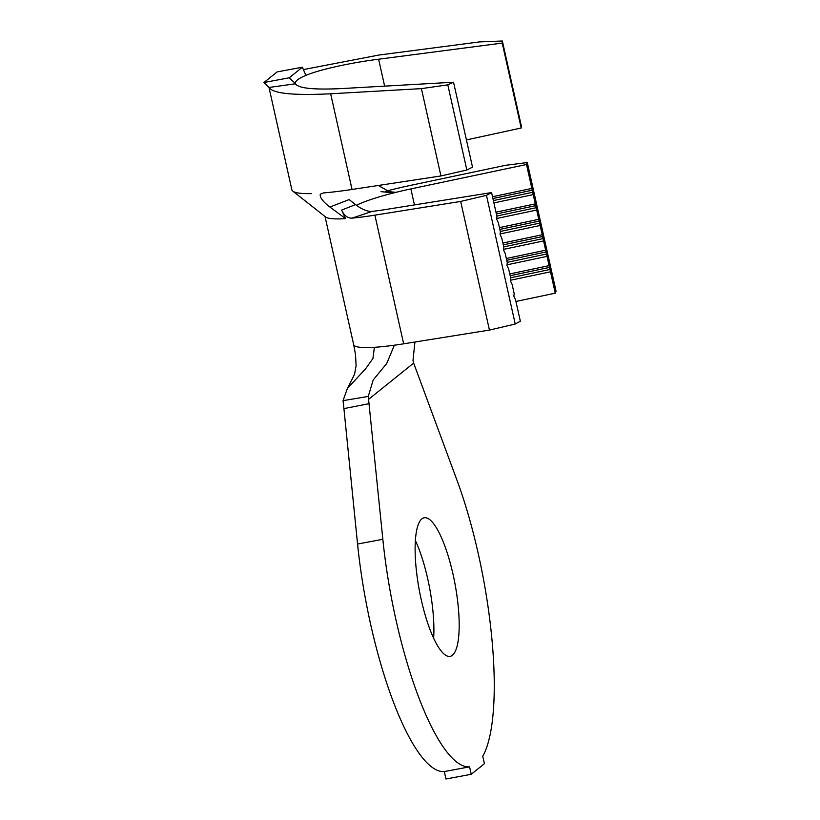 <?xml version="1.0" encoding="UTF-8"?>
<svg xmlns="http://www.w3.org/2000/svg" width="820" height="820" viewBox="0 0 820 820"><rect width="100%" height="100%" fill="white"/><g stroke="black" fill="none" stroke-linecap="round" stroke-linejoin="round"><path stroke-width="1.23" d="M453.029 574.297A70.489 18.122 79.4 0 0 424.227 517.768A70.489 18.122 79.4 0 0 421.275 599.83A70.489 18.122 79.4 0 0 450.088 656.359A70.489 18.122 79.4 0 0 453.029 574.297M433.636 638.268A70.489 18.122 79.4 0 0 427.763 579.012A70.489 18.122 79.4 0 0 415.402 540.575M370.332 211.56A57.984 7.657 -12.6 0 0 385.133 209.602L491.59 192.577L486.465 195.344L515.226 324.013L489.437 330.091L403.655 343.816A84.593 11.172 167.4 0 1 374.371 347.311L372.946 358.453L365.689 368.672L347.352 388.506L343.057 400.652L368.272 396.429L382.837 539.314A182.747 46.976 79.4 0 0 469.573 766.854L471.233 774.285L484.415 763.686L482.754 756.255A182.747 46.976 79.4 0 0 478.316 553.961A182.747 46.976 79.4 0 0 456.832 479.823L413.659 363.106L413.003 360.462L414.94 342.012M303.42 69.587L378.85 55.053L479.546 41.912L502.342 41L502.229 43.081L378.614 59.214C350.304 62.771 318.97 69.741 305.88 75.399L302.406 67.199L289.224 77.797L263.948 82.512L277.129 71.914L302.406 67.199M311.661 193.592A109.593 14.483 167.4 0 1 292.822 191.152A109.593 14.483 167.4 0 1 291.858 189.768L268.991 87.463L295.446 83.783C298.377 88.355 313.937 89.944 342.114 88.55L453.542 82.225L447.802 84.839L421.418 88.632L330.655 93.787C293.447 95.632 272.906 93.531 269.021 87.494L263.948 82.512M491.59 192.577L496.94 216.5L496.582 219.001L498.324 222.681L500.395 231.947L500.036 234.448L501.768 238.118L503.839 247.384L503.48 249.885L505.222 253.554L507.293 262.82L506.934 265.321L508.677 269.001L510.747 278.257L510.388 280.768L512.121 284.438L514.191 293.704L513.832 296.204L515.575 299.874L520.351 321.235L515.226 324.013M356.464 205.277A57.984 7.657 167.4 0 1 386.425 194.822A57.984 7.657 -12.6 0 1 410.871 188.907L414.448 204.908M492.523 196.738L531.852 188.436L526.512 164.502L410.871 188.907M493.906 202.909L533.236 194.607L535.306 203.873L495.977 212.175M496.653 218.499L536.69 210.043L538.76 219.309L499.421 227.611M500.108 233.936L540.144 225.49L542.215 234.745L502.875 243.048M503.552 249.372L543.588 240.926L545.659 250.192L506.329 258.495M507.006 264.819L547.043 256.363L549.113 265.629L509.773 273.931M385.851 191.183A84.593 11.172 167.4 0 1 412.439 184.971L505.622 165.302L527.291 162.534L526.512 164.502M486.465 195.344L460.676 201.433L374.894 215.158A84.593 11.172 167.4 0 1 352.005 218.14C347.639 218.222 344.164 215.547 341.591 210.094L355.572 204.6C361.026 208.905 366.366 211.232 371.593 211.58L352.005 218.14M369.164 403.645L343.918 408.616L357.561 544.029A182.747 46.976 79.4 0 0 444.296 771.569L445.957 779L471.233 774.285M469.573 766.854L444.296 771.569M343.918 408.616L343.057 400.652M368.272 396.429L373.172 379.998L386.702 363.526L394.369 345.199M527.291 162.534L556.052 291.192L555.263 293.16L515.934 301.463M292.822 191.152L325.642 217.003A84.593 11.172 -12.6 0 0 345.609 218.643L341.591 210.094M460.676 201.433L489.437 330.091M510.46 280.255L550.497 271.809L555.263 293.16M533.236 194.607L531.852 188.436M536.69 210.043L535.306 203.873M540.144 225.49L538.76 219.309M543.588 240.926L542.215 234.745M547.043 256.363L545.659 250.192M550.497 271.809L549.113 265.629M380.992 191.654L391.109 192.649L378.922 185.822M345.609 218.643L329.896 207.05L349.135 199.578L355.572 204.6M329.896 207.05C322.865 201.659 319.667 197.364 320.292 194.166L323.551 192.925A109.593 14.483 167.4 0 0 352.046 189.461L330.655 93.787M502.342 41L521.376 126.167L521.202 128.002L466.436 139.923M453.542 82.225L472.515 167.147L466.846 170.006L440.934 175.951L352.046 189.461M521.202 128.002L502.229 43.081M289.224 77.797L295.374 83.527M295.446 83.783C294.677 81.395 298.152 78.597 305.88 75.399M466.846 170.006L447.802 84.839M440.934 175.951L421.418 88.632M510.173 275.715L549.697 267.371M510.634 277.775L550.159 269.431M506.729 260.278L546.243 251.935M507.18 262.338L546.704 253.995M503.275 244.832L542.799 236.498M503.736 246.892L543.26 238.548M499.821 229.395L539.345 221.051M500.282 231.455L539.806 223.112M496.366 213.958L535.89 205.615M496.828 216.019L536.352 207.675M492.922 198.522L532.447 190.178M493.384 200.572L532.897 192.239M385.39 191.306L395.568 192.31M382.837 539.314L357.561 544.029M413.659 363.106L368.621 399.299M374.371 347.311A84.593 11.172 167.4 0 1 353.666 344.605L355.521 354.588L356.106 365.679L354.558 374.268L347.352 388.506M374.894 215.158L403.655 343.816M384.631 86.141L378.614 59.214M325.038 216.521L353.666 344.605"/></g></svg>

